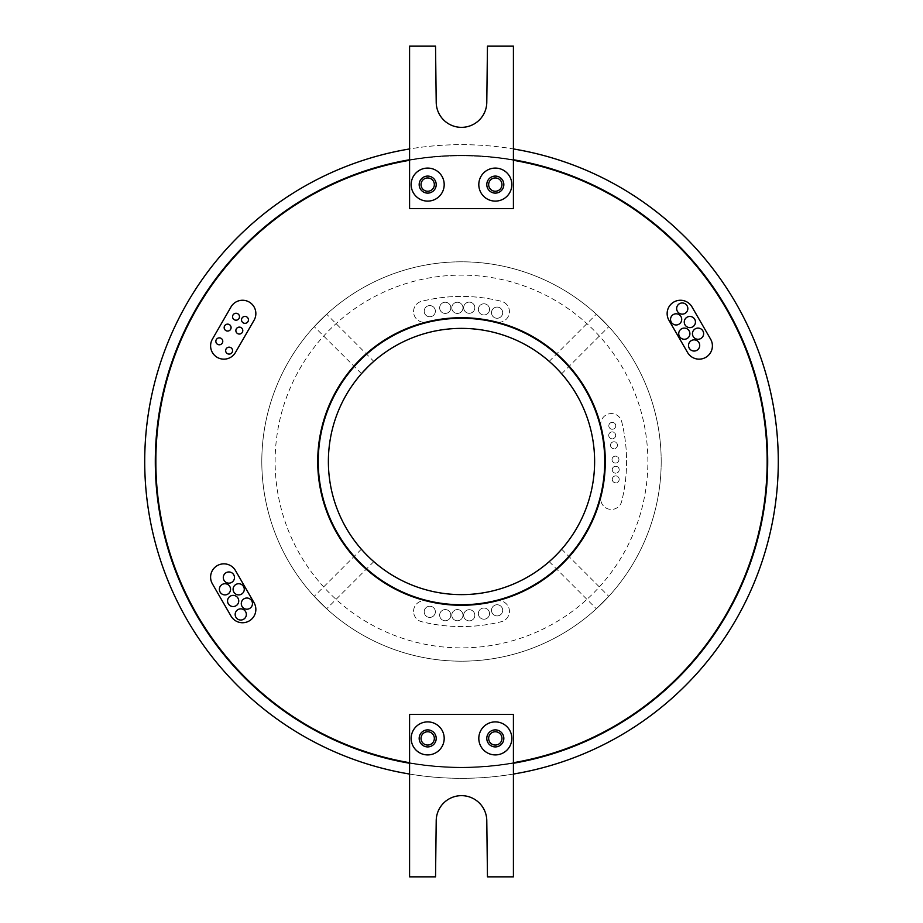 <?xml version="1.0" encoding="UTF-8"?>
<svg xmlns="http://www.w3.org/2000/svg" width="923" height="923" viewBox="0 0 923 923"><rect width="100%" height="100%" fill="white"/><g stroke="black" fill="none" stroke-linecap="round" stroke-linejoin="round"><path stroke-width="0.69" stroke-dasharray="4.62 3.46" d="M421.026 738.4A6.657 6.657 0 0 0 427.684 745.057A6.657 6.657 0 0 0 434.341 738.4A6.657 6.657 0 0 0 427.684 731.743A6.657 6.657 0 0 0 421.026 738.4M488.659 738.4A6.657 6.657 0 0 0 495.316 745.057A6.657 6.657 0 0 0 501.974 738.4A6.657 6.657 0 0 0 495.316 731.743A6.657 6.657 0 0 0 488.659 738.4M436.21 738.4A8.515 8.515 0 0 1 427.684 746.915A8.515 8.515 0 0 1 419.169 738.4A8.515 8.515 0 0 1 427.684 729.885A8.515 8.515 0 0 1 436.21 738.4M503.831 738.4A8.515 8.515 0 0 1 495.316 746.915A8.515 8.515 0 0 1 486.79 738.4A8.515 8.515 0 0 1 495.316 729.885A8.515 8.515 0 0 1 503.831 738.4M155.849 461.5A305.651 305.651 0 0 1 461.5 155.849A305.651 305.651 0 0 1 767.151 461.5A305.651 305.651 0 0 0 461.5 155.849A305.651 305.651 0 0 0 155.849 461.5A305.651 305.651 0 0 1 461.5 155.849A305.651 305.651 0 0 1 767.151 461.5A305.651 305.651 0 0 1 461.5 767.151A305.651 305.651 0 0 1 155.849 461.5A305.651 305.651 0 0 0 461.5 767.151A305.651 305.651 0 0 0 767.151 461.5A305.651 305.651 0 0 1 461.5 767.151A305.651 305.651 0 0 1 155.849 461.5M767.682 461.5A306.182 306.182 0 0 1 461.5 767.682A306.182 306.182 0 0 1 155.318 461.5A306.182 306.182 0 0 0 461.5 767.682A306.182 306.182 0 0 0 767.682 461.5A306.182 306.182 0 0 1 461.5 767.682A306.182 306.182 0 0 1 155.318 461.5A306.182 306.182 0 0 1 461.5 155.318A306.182 306.182 0 0 1 767.682 461.5A306.182 306.182 0 0 0 461.5 155.318A306.182 306.182 0 0 0 155.318 461.5A306.182 306.182 0 0 1 461.5 155.318A306.182 306.182 0 0 1 767.682 461.5M513.419 160.29A305.651 305.651 0 0 0 409.581 160.29L409.581 208.563L513.419 208.563L513.419 148.949A316.843 316.843 0 0 0 409.581 148.949L409.581 160.29M513.419 763.252A306.182 306.182 0 0 1 409.581 763.252L409.581 714.437L513.419 714.437L513.419 876.85L487.459 876.85L486.79 820.939A25.29 25.29 0 0 0 461.5 795.649A25.29 25.29 0 0 0 436.21 820.939L435.541 876.85L409.581 876.85L409.581 774.051A316.843 316.843 0 0 0 513.419 774.051M604.738 461.5A143.238 143.238 0 0 0 461.5 318.262A143.238 143.238 0 0 0 318.262 461.5A143.238 143.238 0 0 0 461.5 604.738A143.238 143.238 0 0 0 604.738 461.5M317.72 461.5A143.78 143.78 0 0 0 461.5 605.28A143.78 143.78 0 0 0 605.28 461.5A143.78 143.78 0 0 0 461.5 317.72A143.78 143.78 0 0 0 317.72 461.5M234.477 577.556A5.596 5.596 0 0 0 228.881 571.96A5.596 5.596 0 0 0 223.297 577.556A5.596 5.596 0 0 0 228.881 583.151A5.596 5.596 0 0 0 234.477 577.556M230.554 589.312A5.596 5.596 0 0 0 224.97 583.728A5.596 5.596 0 0 0 219.374 589.312A5.596 5.596 0 0 0 224.97 594.908A5.596 5.596 0 0 0 230.554 589.312M244.272 589.312A5.596 5.596 0 0 0 238.688 583.728A5.596 5.596 0 0 0 233.092 589.312A5.596 5.596 0 0 0 238.688 594.908A5.596 5.596 0 0 0 244.272 589.312M238.745 600.965A5.596 5.596 0 0 0 233.15 595.37A5.596 5.596 0 0 0 227.554 600.965A5.596 5.596 0 0 0 233.15 606.549A5.596 5.596 0 0 0 238.745 600.965M246.349 614.453A5.596 5.596 0 0 0 240.765 608.857A5.596 5.596 0 0 0 235.169 614.453A5.596 5.596 0 0 0 240.765 620.037A5.596 5.596 0 0 0 246.349 614.453M252.464 603.607A5.596 5.596 0 0 0 246.868 598.023A5.596 5.596 0 0 0 241.284 603.607A5.596 5.596 0 0 0 246.868 609.203A5.596 5.596 0 0 0 252.464 603.607M239.484 316.727A3.461 3.461 0 0 0 236.023 313.266A3.461 3.461 0 0 0 232.561 316.727A3.461 3.461 0 0 0 236.023 320.189A3.461 3.461 0 0 0 239.484 316.727M248.437 319.877A3.461 3.461 0 0 0 244.976 316.416A3.461 3.461 0 0 0 241.514 319.877A3.461 3.461 0 0 0 244.976 323.338A3.461 3.461 0 0 0 248.437 319.877M231.085 327.596A3.461 3.461 0 0 0 227.623 324.135A3.461 3.461 0 0 0 224.162 327.596A3.461 3.461 0 0 0 227.623 331.057A3.461 3.461 0 0 0 231.085 327.596M242.795 330.584A3.461 3.461 0 0 0 239.334 327.123A3.461 3.461 0 0 0 235.873 330.584A3.461 3.461 0 0 0 239.334 334.045A3.461 3.461 0 0 0 242.795 330.584M222.778 341.325A3.461 3.461 0 0 0 219.316 337.864A3.461 3.461 0 0 0 215.855 341.325A3.461 3.461 0 0 0 219.316 344.787A3.461 3.461 0 0 0 222.778 341.325M232.573 350.636A3.461 3.461 0 0 0 229.112 347.175A3.461 3.461 0 0 0 225.65 350.636A3.461 3.461 0 0 0 229.112 354.097A3.461 3.461 0 0 0 232.573 350.636M699.703 345.444A5.596 5.596 0 0 0 694.119 339.849A5.596 5.596 0 0 0 688.523 345.444A5.596 5.596 0 0 0 694.119 351.04A5.596 5.596 0 0 0 699.703 345.444M703.626 333.688A5.596 5.596 0 0 0 698.03 328.092A5.596 5.596 0 0 0 692.446 333.688A5.596 5.596 0 0 0 698.03 339.272A5.596 5.596 0 0 0 703.626 333.688M689.908 333.688A5.596 5.596 0 0 0 684.312 328.092A5.596 5.596 0 0 0 678.728 333.688A5.596 5.596 0 0 0 684.312 339.272A5.596 5.596 0 0 0 689.908 333.688M695.446 322.035A5.596 5.596 0 0 0 689.85 316.451A5.596 5.596 0 0 0 684.255 322.035A5.596 5.596 0 0 0 689.85 327.63A5.596 5.596 0 0 0 695.446 322.035M687.831 308.547A5.596 5.596 0 0 0 682.235 302.963A5.596 5.596 0 0 0 676.651 308.547A5.596 5.596 0 0 0 682.235 314.143A5.596 5.596 0 0 0 687.831 308.547M681.716 319.393A5.596 5.596 0 0 0 676.132 313.797A5.596 5.596 0 0 0 670.536 319.393A5.596 5.596 0 0 0 676.132 324.977A5.596 5.596 0 0 0 681.716 319.393M421.026 184.6A6.657 6.657 0 0 0 427.684 191.257A6.657 6.657 0 0 0 434.341 184.6A6.657 6.657 0 0 0 427.684 177.943A6.657 6.657 0 0 0 421.026 184.6M488.659 184.6A6.657 6.657 0 0 0 495.316 191.257A6.657 6.657 0 0 0 501.974 184.6A6.657 6.657 0 0 0 495.316 177.943A6.657 6.657 0 0 0 488.659 184.6M255.856 313.566A13.314 13.314 0 0 0 231.015 306.909L212.382 339.191A13.314 13.314 0 0 0 217.251 357.374A13.314 13.314 0 0 0 235.434 352.505L254.079 320.223A13.314 13.314 0 0 0 255.856 313.566M255.856 609.434A13.314 13.314 0 0 0 254.079 602.777L235.434 570.495A13.314 13.314 0 0 0 217.251 565.626A13.314 13.314 0 0 0 212.382 583.809L231.015 616.091A13.314 13.314 0 0 0 255.856 609.434M712.406 345.848A13.314 13.314 0 0 0 710.618 339.191L691.985 306.909A13.314 13.314 0 0 0 673.802 302.04A13.314 13.314 0 0 0 668.921 320.223L687.566 352.505A13.314 13.314 0 0 0 712.406 345.848M491.498 610.322A5.596 5.596 0 0 1 497.093 604.738A5.596 5.596 0 0 1 502.689 610.322A5.596 5.596 0 0 1 497.093 615.918A5.596 5.596 0 0 1 491.498 610.322A5.596 5.596 0 0 1 497.093 604.738A5.596 5.596 0 0 1 502.689 610.322A5.596 5.596 0 0 1 497.093 615.918A5.596 5.596 0 0 1 491.498 610.322M478.356 613.61A5.596 5.596 0 0 1 483.952 608.026A5.596 5.596 0 0 1 489.536 613.61A5.596 5.596 0 0 1 483.952 619.206A5.596 5.596 0 0 1 478.356 613.61A5.596 5.596 0 0 1 483.952 608.026A5.596 5.596 0 0 1 489.536 613.61A5.596 5.596 0 0 1 483.952 619.206A5.596 5.596 0 0 1 478.356 613.61M463.658 615.295A5.596 5.596 0 0 1 469.242 609.699A5.596 5.596 0 0 1 474.837 615.295A5.596 5.596 0 0 1 469.242 620.879A5.596 5.596 0 0 1 463.658 615.295A5.596 5.596 0 0 1 469.242 609.699A5.596 5.596 0 0 1 474.837 615.295A5.596 5.596 0 0 1 469.242 620.879A5.596 5.596 0 0 1 463.658 615.295M451.785 615.168A5.596 5.596 0 0 1 457.381 609.572A5.596 5.596 0 0 1 462.965 615.168A5.596 5.596 0 0 1 457.381 620.752A5.596 5.596 0 0 1 451.785 615.168A5.596 5.596 0 0 1 457.381 609.572A5.596 5.596 0 0 1 462.965 615.168A5.596 5.596 0 0 1 457.381 620.752A5.596 5.596 0 0 1 451.785 615.168M439.66 615.168A5.596 5.596 0 0 1 445.255 609.572A5.596 5.596 0 0 1 450.839 615.168A5.596 5.596 0 0 1 445.255 620.752A5.596 5.596 0 0 1 439.66 615.168A5.596 5.596 0 0 1 445.255 609.572A5.596 5.596 0 0 1 450.839 615.168A5.596 5.596 0 0 1 445.255 620.752A5.596 5.596 0 0 1 439.66 615.168M424.188 611.811A5.596 5.596 0 0 1 429.772 606.215A5.596 5.596 0 0 1 435.368 611.811A5.596 5.596 0 0 1 429.772 617.406A5.596 5.596 0 0 1 424.188 611.811A5.596 5.596 0 0 1 429.772 606.215A5.596 5.596 0 0 1 435.368 611.811A5.596 5.596 0 0 1 429.772 617.406A5.596 5.596 0 0 1 424.188 611.811M612.261 479.36A3.461 3.461 0 0 1 615.722 475.899A3.461 3.461 0 0 1 619.183 479.36A3.461 3.461 0 0 1 615.722 482.821A3.461 3.461 0 0 1 612.261 479.36A3.461 3.461 0 0 1 615.722 475.899A3.461 3.461 0 0 1 619.183 479.36A3.461 3.461 0 0 1 615.722 482.821A3.461 3.461 0 0 1 612.261 479.36M612.261 469.726A3.461 3.461 0 0 1 615.722 466.265A3.461 3.461 0 0 1 619.183 469.726A3.461 3.461 0 0 1 615.722 473.187A3.461 3.461 0 0 1 612.261 469.726A3.461 3.461 0 0 1 615.722 466.265A3.461 3.461 0 0 1 619.183 469.726A3.461 3.461 0 0 1 615.722 473.187A3.461 3.461 0 0 1 612.261 469.726M612.03 459.596A3.461 3.461 0 0 1 615.491 456.135A3.461 3.461 0 0 1 618.952 459.596A3.461 3.461 0 0 1 615.491 463.058A3.461 3.461 0 0 1 612.03 459.596A3.461 3.461 0 0 1 615.491 456.135A3.461 3.461 0 0 1 618.952 459.596A3.461 3.461 0 0 1 615.491 463.058A3.461 3.461 0 0 1 612.03 459.596M610.518 445.244A3.461 3.461 0 0 1 613.98 441.782A3.461 3.461 0 0 1 617.441 445.244A3.461 3.461 0 0 1 613.98 448.705A3.461 3.461 0 0 1 610.518 445.244A3.461 3.461 0 0 1 613.98 441.782A3.461 3.461 0 0 1 617.441 445.244A3.461 3.461 0 0 1 613.98 448.705A3.461 3.461 0 0 1 610.518 445.244M608.73 435.344A3.461 3.461 0 0 1 612.191 431.883A3.461 3.461 0 0 1 615.653 435.344A3.461 3.461 0 0 1 612.191 438.806A3.461 3.461 0 0 1 608.73 435.344A3.461 3.461 0 0 1 612.191 431.883A3.461 3.461 0 0 1 615.653 435.344A3.461 3.461 0 0 1 612.191 438.806A3.461 3.461 0 0 1 608.73 435.344M608.822 425.815A3.461 3.461 0 0 1 612.284 422.353A3.461 3.461 0 0 1 615.745 425.815A3.461 3.461 0 0 1 612.284 429.276A3.461 3.461 0 0 1 608.822 425.815A3.461 3.461 0 0 1 612.284 422.353A3.461 3.461 0 0 1 615.745 425.815A3.461 3.461 0 0 1 612.284 429.276A3.461 3.461 0 0 1 608.822 425.815M424.188 311.189A5.596 5.596 0 0 1 429.772 305.594A5.596 5.596 0 0 1 435.368 311.189A5.596 5.596 0 0 1 429.772 316.785A5.596 5.596 0 0 1 424.188 311.189A5.596 5.596 0 0 1 429.772 305.594A5.596 5.596 0 0 1 435.368 311.189A5.596 5.596 0 0 1 429.772 316.785A5.596 5.596 0 0 1 424.188 311.189M439.66 307.832A5.596 5.596 0 0 1 445.255 302.248A5.596 5.596 0 0 1 450.839 307.832A5.596 5.596 0 0 1 445.255 313.428A5.596 5.596 0 0 1 439.66 307.832A5.596 5.596 0 0 1 445.255 302.248A5.596 5.596 0 0 1 450.839 307.832A5.596 5.596 0 0 1 445.255 313.428A5.596 5.596 0 0 1 439.66 307.832M451.785 307.832A5.596 5.596 0 0 1 457.381 302.248A5.596 5.596 0 0 1 462.965 307.832A5.596 5.596 0 0 1 457.381 313.428A5.596 5.596 0 0 1 451.785 307.832A5.596 5.596 0 0 1 457.381 302.248A5.596 5.596 0 0 1 462.965 307.832A5.596 5.596 0 0 1 457.381 313.428A5.596 5.596 0 0 1 451.785 307.832M463.658 307.705A5.596 5.596 0 0 1 469.242 302.121A5.596 5.596 0 0 1 474.837 307.705A5.596 5.596 0 0 1 469.242 313.301A5.596 5.596 0 0 1 463.658 307.705A5.596 5.596 0 0 1 469.242 302.121A5.596 5.596 0 0 1 474.837 307.705A5.596 5.596 0 0 1 469.242 313.301A5.596 5.596 0 0 1 463.658 307.705M478.356 309.39A5.596 5.596 0 0 1 483.952 303.794A5.596 5.596 0 0 1 489.536 309.39A5.596 5.596 0 0 1 483.952 314.974A5.596 5.596 0 0 1 478.356 309.39A5.596 5.596 0 0 1 483.952 303.794A5.596 5.596 0 0 1 489.536 309.39A5.596 5.596 0 0 1 483.952 314.974A5.596 5.596 0 0 1 478.356 309.39M491.498 312.678A5.596 5.596 0 0 1 497.093 307.082A5.596 5.596 0 0 1 502.689 312.678A5.596 5.596 0 0 1 497.093 318.262A5.596 5.596 0 0 1 491.498 312.678A5.596 5.596 0 0 1 497.093 307.082A5.596 5.596 0 0 1 502.689 312.678A5.596 5.596 0 0 1 497.093 318.262A5.596 5.596 0 0 1 491.498 312.678M600.711 498.778A10.649 10.649 0 0 1 601.023 496.205A143.78 143.78 0 0 0 601.023 426.795A10.649 10.649 0 0 1 610.068 413.654A10.649 10.649 0 0 1 621.698 421.649A165.079 165.079 0 0 1 621.698 501.351A10.649 10.649 0 0 1 600.711 498.778A10.649 10.649 0 0 1 601.023 496.205A143.78 143.78 0 0 0 601.023 426.795A10.649 10.649 0 0 1 610.068 413.654A10.649 10.649 0 0 1 621.698 421.649A165.079 165.079 0 0 1 621.698 501.351A10.649 10.649 0 0 1 600.711 498.778M413.573 611.361A10.649 10.649 0 0 1 426.795 601.023A143.78 143.78 0 0 0 496.205 601.023A10.649 10.649 0 0 1 509.115 608.788A10.649 10.649 0 0 1 501.351 621.698A165.079 165.079 0 0 1 421.649 621.698A10.649 10.649 0 0 1 413.573 611.361A10.649 10.649 0 0 1 426.795 601.023A143.78 143.78 0 0 0 496.205 601.023A10.649 10.649 0 0 1 509.115 608.788A10.649 10.649 0 0 1 501.351 621.698A165.079 165.079 0 0 1 421.649 621.698A10.649 10.649 0 0 1 413.573 611.361M413.573 311.639A10.649 10.649 0 0 1 421.649 301.302A165.079 165.079 0 0 1 501.351 301.302A10.649 10.649 0 0 1 509.115 314.212A10.649 10.649 0 0 1 496.205 321.977A143.78 143.78 0 0 0 426.795 321.977A10.649 10.649 0 0 1 413.573 311.639A10.649 10.649 0 0 1 421.649 301.302A165.079 165.079 0 0 1 501.351 301.302A10.649 10.649 0 0 1 509.115 314.212A10.649 10.649 0 0 1 496.205 321.977A143.78 143.78 0 0 0 426.795 321.977A10.649 10.649 0 0 1 413.573 311.639M361.47 373.653L314.224 326.65L326.65 314.224L314.224 326.65M373.284 361.804L373.78 361.355L326.65 314.224M373.78 561.646L326.65 608.776L314.224 596.35L326.65 608.776M361.355 549.22L314.224 596.35M561.646 549.22L608.776 596.35L596.35 608.776L608.776 596.35M549.22 561.646L596.35 608.776M549.22 361.355L596.35 314.224L608.776 326.65L596.35 314.224M561.646 373.78L608.776 326.65M554.308 556.95L553.442 557.78M366.05 554.308L365.22 553.442M594.62 461.5A133.12 133.12 0 0 1 461.5 594.62A133.12 133.12 0 0 1 328.38 461.5A133.12 133.12 0 0 1 461.5 328.38A133.12 133.12 0 0 1 594.62 461.5M419.169 184.6A8.515 8.515 0 0 0 427.684 193.115A8.515 8.515 0 0 0 436.21 184.6A8.515 8.515 0 0 0 427.684 176.085A8.515 8.515 0 0 0 419.169 184.6M486.79 184.6A8.515 8.515 0 0 0 495.316 193.115A8.515 8.515 0 0 0 503.831 184.6A8.515 8.515 0 0 0 495.316 176.085A8.515 8.515 0 0 0 486.79 184.6M778.343 461.5A316.843 316.843 0 0 0 461.5 144.657A316.843 316.843 0 0 0 144.657 461.5A316.843 316.843 0 0 0 461.5 778.343A316.843 316.843 0 0 0 778.343 461.5M647.877 461.5A186.377 186.377 0 0 0 461.5 275.123A186.377 186.377 0 0 0 275.123 461.5A186.377 186.377 0 0 0 461.5 647.877A186.377 186.377 0 0 0 647.877 461.5A186.377 186.377 0 0 0 461.5 275.123A186.377 186.377 0 0 0 275.123 461.5A186.377 186.377 0 0 0 461.5 647.877A186.377 186.377 0 0 0 647.877 461.5M661.191 461.5A199.691 199.691 0 0 0 461.5 261.809A199.691 199.691 0 0 0 261.809 461.5A199.691 199.691 0 0 0 461.5 661.191A199.691 199.691 0 0 0 661.191 461.5A199.691 199.691 0 0 0 461.5 261.809A199.691 199.691 0 0 0 261.809 461.5A199.691 199.691 0 0 0 461.5 661.191A199.691 199.691 0 0 0 661.191 461.5M409.581 774.051L409.581 763.252M513.419 148.949L513.419 46.15L487.459 46.15L486.79 102.061A25.29 25.29 0 0 1 461.5 127.351A25.29 25.29 0 0 1 436.21 102.061L435.541 46.15L409.581 46.15L409.581 148.949M368.692 366.05L369.558 365.22M556.95 368.692L557.78 369.558M513.419 159.748A306.182 306.182 0 0 0 409.581 159.748M409.581 762.71A305.651 305.651 0 0 0 513.419 762.71"/><path stroke-width="1.38" d="M421.026 738.4A6.657 6.657 0 0 0 427.684 745.057A6.657 6.657 0 0 0 434.341 738.4A6.657 6.657 0 0 0 427.684 731.743A6.657 6.657 0 0 0 421.026 738.4M488.659 738.4A6.657 6.657 0 0 0 495.316 745.057A6.657 6.657 0 0 0 501.974 738.4A6.657 6.657 0 0 0 495.316 731.743A6.657 6.657 0 0 0 488.659 738.4M444.194 738.4A16.51 16.51 0 0 1 427.684 754.91A16.51 16.51 0 0 1 411.173 738.4A16.51 16.51 0 0 1 427.684 721.89A16.51 16.51 0 0 1 444.194 738.4M419.169 738.4A8.515 8.515 0 0 0 427.684 746.915A8.515 8.515 0 0 0 436.21 738.4A8.515 8.515 0 0 0 427.684 729.885A8.515 8.515 0 0 0 419.169 738.4M511.827 738.4A16.51 16.51 0 0 1 495.316 754.91A16.51 16.51 0 0 1 478.806 738.4A16.51 16.51 0 0 1 495.316 721.89A16.51 16.51 0 0 1 511.827 738.4M486.79 738.4A8.515 8.515 0 0 0 495.316 746.915A8.515 8.515 0 0 0 503.831 738.4A8.515 8.515 0 0 0 495.316 729.885A8.515 8.515 0 0 0 486.79 738.4M409.581 160.29A305.651 305.651 0 0 0 409.581 762.71M513.419 762.71A305.651 305.651 0 0 0 513.419 160.29M513.419 763.252A306.182 306.182 0 0 0 513.419 159.748M409.581 159.748A306.182 306.182 0 0 0 409.581 763.252M604.738 461.5A143.238 143.238 0 0 0 461.5 318.262A143.238 143.238 0 0 0 318.262 461.5A143.238 143.238 0 0 0 461.5 604.738A143.238 143.238 0 0 0 604.738 461.5M317.72 461.5A143.78 143.78 0 0 0 461.5 605.28A143.78 143.78 0 0 0 605.28 461.5A143.78 143.78 0 0 0 461.5 317.72A143.78 143.78 0 0 0 317.72 461.5M234.477 577.556A5.596 5.596 0 0 0 228.881 571.96A5.596 5.596 0 0 0 223.297 577.556A5.596 5.596 0 0 0 228.881 583.151A5.596 5.596 0 0 0 234.477 577.556M230.554 589.312A5.596 5.596 0 0 0 224.97 583.728A5.596 5.596 0 0 0 219.374 589.312A5.596 5.596 0 0 0 224.97 594.908A5.596 5.596 0 0 0 230.554 589.312M244.272 589.312A5.596 5.596 0 0 0 238.688 583.728A5.596 5.596 0 0 0 233.092 589.312A5.596 5.596 0 0 0 238.688 594.908A5.596 5.596 0 0 0 244.272 589.312M238.745 600.965A5.596 5.596 0 0 0 233.15 595.37A5.596 5.596 0 0 0 227.554 600.965A5.596 5.596 0 0 0 233.15 606.549A5.596 5.596 0 0 0 238.745 600.965M246.349 614.453A5.596 5.596 0 0 0 240.765 608.857A5.596 5.596 0 0 0 235.169 614.453A5.596 5.596 0 0 0 240.765 620.037A5.596 5.596 0 0 0 246.349 614.453M252.464 603.607A5.596 5.596 0 0 0 246.868 598.023A5.596 5.596 0 0 0 241.284 603.607A5.596 5.596 0 0 0 246.868 609.203A5.596 5.596 0 0 0 252.464 603.607M239.484 316.727A3.461 3.461 0 0 0 236.023 313.266A3.461 3.461 0 0 0 232.561 316.727A3.461 3.461 0 0 0 236.023 320.189A3.461 3.461 0 0 0 239.484 316.727M248.437 319.877A3.461 3.461 0 0 0 244.976 316.416A3.461 3.461 0 0 0 241.514 319.877A3.461 3.461 0 0 0 244.976 323.338A3.461 3.461 0 0 0 248.437 319.877M231.085 327.596A3.461 3.461 0 0 0 227.623 324.135A3.461 3.461 0 0 0 224.162 327.596A3.461 3.461 0 0 0 227.623 331.057A3.461 3.461 0 0 0 231.085 327.596M242.795 330.584A3.461 3.461 0 0 0 239.334 327.123A3.461 3.461 0 0 0 235.873 330.584A3.461 3.461 0 0 0 239.334 334.045A3.461 3.461 0 0 0 242.795 330.584M222.778 341.325A3.461 3.461 0 0 0 219.316 337.864A3.461 3.461 0 0 0 215.855 341.325A3.461 3.461 0 0 0 219.316 344.787A3.461 3.461 0 0 0 222.778 341.325M232.573 350.636A3.461 3.461 0 0 0 229.112 347.175A3.461 3.461 0 0 0 225.65 350.636A3.461 3.461 0 0 0 229.112 354.097A3.461 3.461 0 0 0 232.573 350.636M699.703 345.444A5.596 5.596 0 0 0 694.119 339.849A5.596 5.596 0 0 0 688.523 345.444A5.596 5.596 0 0 0 694.119 351.04A5.596 5.596 0 0 0 699.703 345.444M703.626 333.688A5.596 5.596 0 0 0 698.03 328.092A5.596 5.596 0 0 0 692.446 333.688A5.596 5.596 0 0 0 698.03 339.272A5.596 5.596 0 0 0 703.626 333.688M689.908 333.688A5.596 5.596 0 0 0 684.312 328.092A5.596 5.596 0 0 0 678.728 333.688A5.596 5.596 0 0 0 684.312 339.272A5.596 5.596 0 0 0 689.908 333.688M695.446 322.035A5.596 5.596 0 0 0 689.85 316.451A5.596 5.596 0 0 0 684.255 322.035A5.596 5.596 0 0 0 689.85 327.63A5.596 5.596 0 0 0 695.446 322.035M687.831 308.547A5.596 5.596 0 0 0 682.235 302.963A5.596 5.596 0 0 0 676.651 308.547A5.596 5.596 0 0 0 682.235 314.143A5.596 5.596 0 0 0 687.831 308.547M681.716 319.393A5.596 5.596 0 0 0 676.132 313.797A5.596 5.596 0 0 0 670.536 319.393A5.596 5.596 0 0 0 676.132 324.977A5.596 5.596 0 0 0 681.716 319.393M421.026 184.6A6.657 6.657 0 0 0 427.684 191.257A6.657 6.657 0 0 0 434.341 184.6A6.657 6.657 0 0 0 427.684 177.943A6.657 6.657 0 0 0 421.026 184.6M488.659 184.6A6.657 6.657 0 0 0 495.316 191.257A6.657 6.657 0 0 0 501.974 184.6A6.657 6.657 0 0 0 495.316 177.943A6.657 6.657 0 0 0 488.659 184.6M444.194 184.6A16.51 16.51 0 0 1 427.684 201.11A16.51 16.51 0 0 1 411.173 184.6A16.51 16.51 0 0 1 427.684 168.09A16.51 16.51 0 0 1 444.194 184.6M419.169 184.6A8.515 8.515 0 0 0 427.684 193.115A8.515 8.515 0 0 0 436.21 184.6A8.515 8.515 0 0 0 427.684 176.085A8.515 8.515 0 0 0 419.169 184.6M511.827 184.6A16.51 16.51 0 0 1 495.316 201.11A16.51 16.51 0 0 1 478.806 184.6A16.51 16.51 0 0 1 495.316 168.09A16.51 16.51 0 0 1 511.827 184.6M486.79 184.6A8.515 8.515 0 0 0 495.316 193.115A8.515 8.515 0 0 0 503.831 184.6A8.515 8.515 0 0 0 495.316 176.085A8.515 8.515 0 0 0 486.79 184.6M255.856 313.566A13.314 13.314 0 0 0 231.015 306.909L212.382 339.191A13.314 13.314 0 0 0 217.251 357.374A13.314 13.314 0 0 0 235.434 352.505L254.079 320.223A13.314 13.314 0 0 0 255.856 313.566M255.856 609.434A13.314 13.314 0 0 0 254.079 602.777L235.434 570.495A13.314 13.314 0 0 0 217.251 565.626A13.314 13.314 0 0 0 212.382 583.809L231.015 616.091A13.314 13.314 0 0 0 255.856 609.434M712.406 345.848A13.314 13.314 0 0 0 710.618 339.191L691.985 306.909A13.314 13.314 0 0 0 673.802 302.04A13.314 13.314 0 0 0 668.921 320.223L687.566 352.505A13.314 13.314 0 0 0 712.406 345.848M373.284 361.804L368.208 366.535M367.654 367.077L361.355 373.78M365.22 553.442L366.535 554.792M367.077 555.346L366.05 554.308M553.442 557.78L554.792 556.465M555.346 555.923L554.308 556.95M557.78 369.558L556.465 368.208M555.923 367.654L556.95 368.692M594.62 461.5A133.12 133.12 0 0 1 461.5 594.62A133.12 133.12 0 0 1 328.38 461.5A133.12 133.12 0 0 1 461.5 328.38A133.12 133.12 0 0 1 594.62 461.5M513.419 774.051A316.843 316.843 0 0 0 513.419 148.949M409.581 148.949A316.843 316.843 0 0 0 409.581 774.051M513.419 208.563L513.419 46.15L487.459 46.15L486.79 102.061A25.29 25.29 0 0 1 461.5 127.351A25.29 25.29 0 0 1 436.21 102.061L435.541 46.15L409.581 46.15L409.581 208.563L513.419 208.563M361.47 373.653L368.692 366.05M369.558 365.22L373.78 361.355M513.419 714.437L513.419 876.85L487.459 876.85L486.79 820.939A25.29 25.29 0 0 0 461.5 795.649A25.29 25.29 0 0 0 436.21 820.939L435.541 876.85L409.581 876.85L409.581 714.437L513.419 714.437"/></g></svg>
